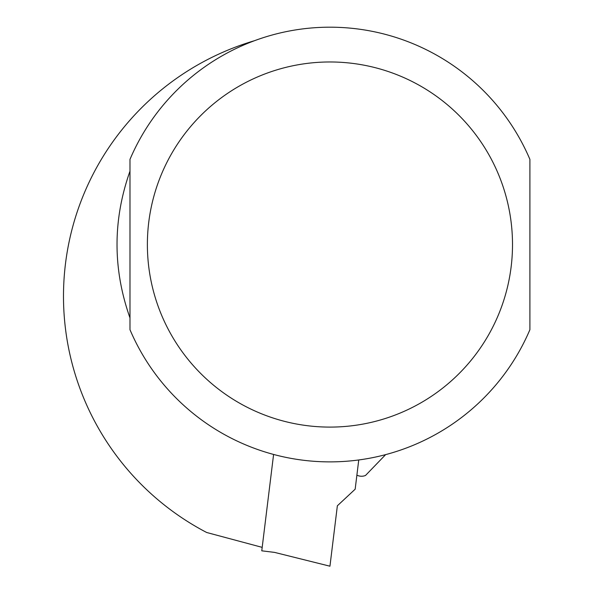 <?xml version="1.0" encoding="UTF-8"?>
<svg xmlns="http://www.w3.org/2000/svg" width="596" height="596" viewBox="0 0 596 596"><rect width="100%" height="100%" fill="white"/><g stroke="black" fill="none" stroke-linecap="round" stroke-linejoin="round"><path stroke-width="0.89" d="M356.885 475.154A10.43 10.43 0 0 0 365.519 475.459L385.649 454.614M254.537 40.692A266.464 266.464 0 0 0 206.678 532.496L262.18 547.366M529.896 329.715A217.339 217.339 0 0 1 129.988 329.715L129.988 159.356A217.339 217.339 0 0 1 529.896 159.356L529.896 329.715M129.988 317.914C112.704 268.997 112.704 220.073 129.988 171.149L129.988 317.914M358.755 459.956L355.164 489.197L337.358 505.795L329.946 566.2L274.57 552.395L261.763 550.823L273.594 454.443M129.988 159.356A217.339 217.339 0 0 1 529.896 159.356M512.508 244.531A182.57 182.57 0 0 0 238.661 86.427A182.57 182.57 0 0 0 238.661 402.643A182.57 182.57 0 0 0 512.508 244.531"/></g></svg>
